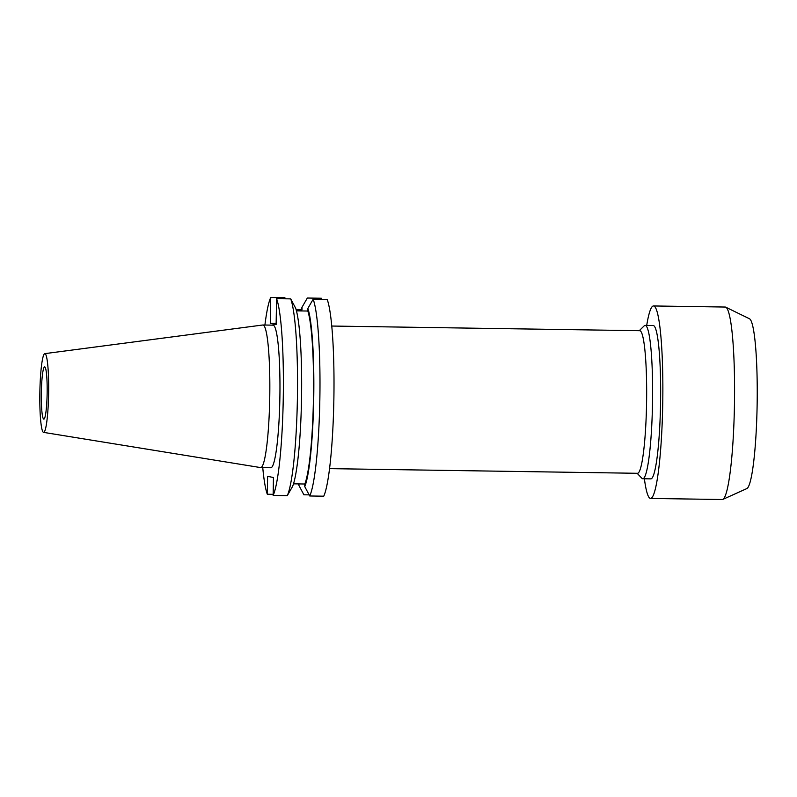 <?xml version="1.0" encoding="UTF-8"?>
<svg xmlns="http://www.w3.org/2000/svg" width="797" height="797" viewBox="0 0 797 797"><rect width="100%" height="100%" fill="white"/><g stroke="black" fill="none" stroke-linecap="round" stroke-linejoin="round"><path stroke-width="1.2" d="M644.384 478.768A96.248 10.73 -89.1 0 0 650.352 498.414A96.248 10.73 -89.1 0 0 650.581 498.444L722.291 499.52A96.248 10.73 -89.1 0 0 722.849 499.4L746.889 488.551A85.02 9.474 -89.1 0 0 757.15 403.79A85.02 9.474 -89.1 0 0 749.449 318.76L725.758 307.184A96.248 10.73 -89.1 0 0 725.429 307.064A96.248 10.73 -89.1 0 0 725.2 307.044L653.49 305.958A96.248 10.73 -89.1 0 0 646.706 325.425M722.849 499.4A96.248 10.73 -89.1 0 0 734.475 403.441A96.248 10.73 -89.1 0 0 725.758 307.184M650.581 498.444A96.248 10.73 -89.1 0 0 662.745 403.372A96.248 10.73 -89.1 0 0 653.709 305.978A96.248 10.73 -89.1 0 0 653.49 305.958M637.122 473.288L641.874 478.25A76.681 8.548 -89.1 0 0 642.641 478.728A76.681 8.548 -89.1 0 0 642.82 478.748L650.87 478.867A76.681 8.548 -89.1 0 0 660.564 403.133A76.681 8.548 -89.1 0 0 653.371 325.545A76.681 8.548 -89.1 0 0 653.191 325.525L645.142 325.405A76.681 8.548 -89.1 0 0 644.175 325.873L639.274 330.695M642.82 478.748A76.681 8.548 -89.1 0 0 652.514 403.013A76.681 8.548 -89.1 0 0 645.321 325.425A76.681 8.548 -89.1 0 0 645.142 325.405M329.579 468.636L637.56 473.298A71.302 7.95 -89.1 0 0 646.576 402.864A71.302 7.95 -89.1 0 0 639.891 330.715A71.302 7.95 -89.1 0 0 639.722 330.695L331.731 326.043M43.785 419.122A26.122 2.909 90.9 0 1 41.334 392.692A26.122 2.909 90.9 0 1 44.632 366.899A26.122 2.909 90.9 0 1 44.692 366.899A26.122 2.909 90.9 0 1 47.143 393.329A26.122 2.909 90.9 0 1 43.845 419.122A26.122 2.909 90.9 0 1 43.785 419.122M44.921 353.649A39.372 4.393 90.9 0 1 48.617 393.808A39.372 4.393 90.9 0 1 43.566 432.373A39.372 4.393 90.9 0 1 43.546 432.373A39.372 4.393 90.9 0 1 39.85 392.851A39.372 4.393 90.9 0 1 44.762 353.649A39.372 4.393 90.9 0 1 44.921 353.649M44.762 353.649L262.761 325.007A71.302 7.95 90.9 0 1 262.89 324.997A71.302 7.95 90.9 0 1 263.06 325.017A71.302 7.95 90.9 0 1 269.755 397.165A71.302 7.95 90.9 0 1 260.739 467.6A71.302 7.95 90.9 0 1 260.609 467.59A71.302 7.95 90.9 0 1 260.569 467.58M262.89 324.997L273.012 325.156A71.302 7.95 90.9 0 1 273.182 325.176A71.302 7.95 90.9 0 1 279.877 397.314A71.302 7.95 90.9 0 1 270.86 467.749L260.739 467.6M273.162 494.329L267.304 494.24A101.867 11.357 90.9 0 1 262.751 467.63M264.913 325.027A101.867 11.357 90.9 0 1 270.741 297.48L270.283 323.353L276.121 324.548L276.579 298.666A101.867 11.357 90.9 0 1 283.254 398.759A101.867 11.357 90.9 0 1 273.142 495.425L287.279 495.644A101.867 11.357 90.9 0 0 297.391 398.968A101.867 11.357 90.9 0 0 290.706 298.875L276.579 298.666M285.456 298.795L284.868 297.689L270.741 297.48M296.145 309.764L301.983 309.854L302.033 307.243L307.323 298.028L321.35 298.237L321.33 299.343M298.945 483.918L298.925 485.423A92.92 10.361 90.9 0 1 298.457 483.909M301.087 309.834A92.92 10.361 90.9 0 1 302.033 307.243M298.925 485.423L303.886 494.788L309.136 494.867M267.304 494.24L267.613 476.327L273.451 477.523L273.142 495.425M290.706 298.875L295.677 308.25A92.92 10.361 90.9 0 1 301.525 398.849A92.92 10.361 90.9 0 1 292.569 486.429L287.279 495.644M307.871 308.429A92.92 10.361 90.9 0 1 313.719 399.028A92.92 10.361 90.9 0 1 304.763 486.618L309.734 495.983A101.867 11.357 90.9 0 0 319.846 399.307A101.867 11.357 90.9 0 0 313.161 299.214L307.871 308.429L307.821 311.039A90.42 10.082 90.9 0 1 313.44 398.978A90.42 10.082 90.9 0 1 304.803 484.008L293.515 483.829M307.821 311.039L296.444 310.87M304.763 486.618L304.803 484.008M313.161 299.214L327.188 299.433A101.867 11.357 90.9 0 1 333.863 399.526A101.867 11.357 90.9 0 1 323.751 496.192L309.734 495.983M276.141 323.443L270.283 323.353M43.566 432.373L260.609 467.59"/></g></svg>
